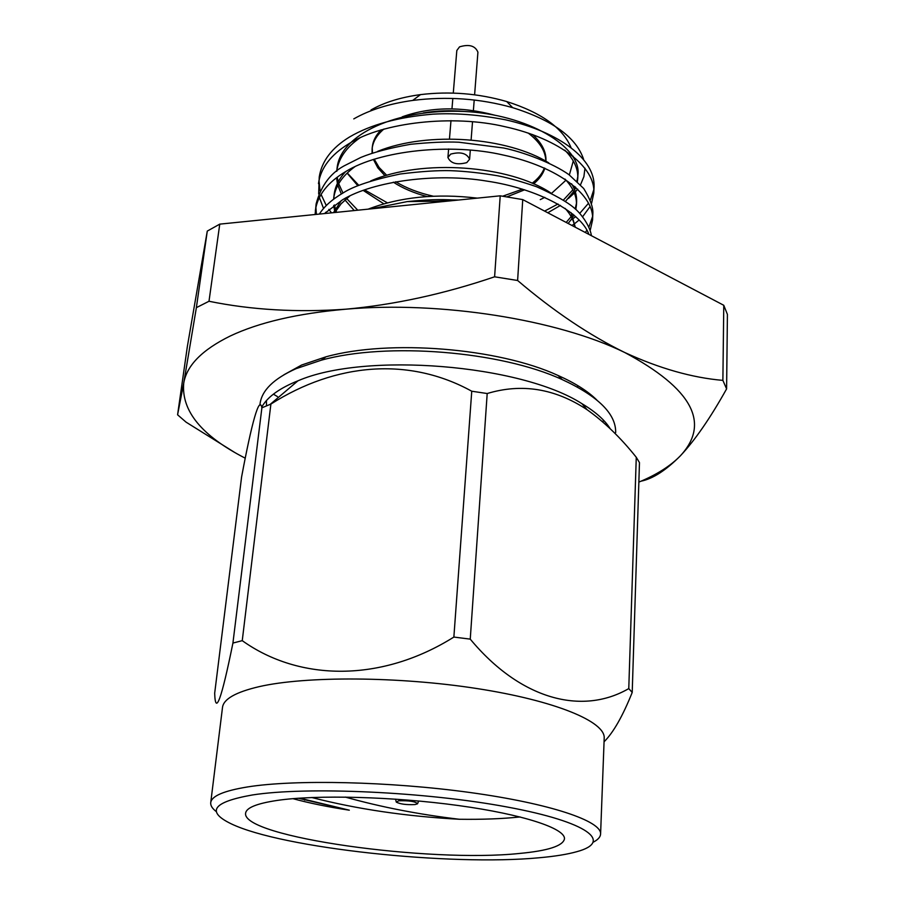 <?xml version="1.0" encoding="UTF-8"?>
<svg xmlns="http://www.w3.org/2000/svg" width="905" height="905" viewBox="0 0 905 905"><rect width="100%" height="100%" fill="white"/><g stroke="black" fill="none" stroke-linecap="round" stroke-linejoin="round"><path stroke-width="1.36" d="M591.429 235.707C589.913 225.673 581.055 213.603 574.494 208.229C567.492 202.087 554.856 194.926 536.597 186.747C521.766 181.645 508.814 177.991 497.716 175.796C481.019 172.946 465.34 171.237 450.656 170.672C437.737 170.321 420.927 171.43 400.236 173.998C372.86 179.756 353.934 186 343.47 192.708C332.271 199.258 324.239 206.385 319.363 214.078M588.917 234.384C581.078 212.324 538.283 188.659 486.698 181.079C436.538 172.674 373.641 181.068 342.701 199.688L324.488 213.557M591.599 203.218L593.782 193.127L594.076 186.566C595.128 159.857 560.817 132.288 505.691 119.845C479.322 114.754 455.057 112.854 432.884 114.166C398.381 117.028 370.598 124.641 349.545 136.994C331.784 147.854 321.682 161.214 319.227 177.063L318.662 193.975M318.99 180.378L320.065 190.842M321.049 194.383L326.309 205.593M328.854 209.394L331.513 212.856M593.782 193.127C595.92 168.126 560.636 138.85 505.024 126.711C453.213 114.369 382.691 122.141 348.81 143.771C330.777 154.789 320.664 168.081 318.469 183.647M319.341 197.471L323.571 208.535M325.732 212.29L326.422 213.365M590.218 230.277L592.56 220.039L592.866 213.376C593.228 207.369 590.184 199.077 583.702 188.5L568.985 174.688C552.729 163.092 523.101 151.961 503.542 147.99L458.869 142.221C446.075 141.644 429.954 142.334 410.497 144.302C389.263 148.115 372.702 152.504 360.801 157.459L346.525 164.653C331.4 171.859 321.264 184.937 316.128 203.897L315.11 214.508M315.89 207.256L316.377 214.383M592.56 220.039C594.687 195.627 559.109 166.95 503.067 154.993C450.86 142.843 379.84 150.377 345.778 171.531C327.655 182.312 317.508 195.322 315.347 210.571M570.965 219.983L572.401 219.033M573.646 218.173L575.761 216.623M579.777 213.32L588.555 203.206M590.456 199.903L593.748 189.846M571.971 225.469L574.211 223.92M574.992 223.354L579.189 219.972M582.673 216.668L590.094 206.532M585.286 232.472L586.915 230.243M588.963 226.917L592.515 216.702M387.351 202.811L364.534 189.858M358.753 185.299L347.282 172.991M402.205 116.836C430.214 106.847 460.984 106.281 494.537 115.139M532.502 134.517C541.903 143.013 546.371 151.802 545.919 160.898L545.896 161.192M544.391 168.002C542.219 173.647 538.136 178.726 532.151 183.24M522.49 189.145L502.705 196.193M423.325 112.933C436.436 110.67 450.17 110.195 464.548 111.485M528.169 133.024C539.731 141.87 545.625 151.248 545.839 161.158M544.844 168.206C543.079 173.964 539.335 179.179 533.599 183.862M524.64 189.801L506.97 196.86M453.281 93.091L456.821 50.499L459.536 46.856C469.141 43.972 475.261 45.759 477.919 52.196L474.605 94.81M466.776 162.629C456.957 165.185 450.667 163.466 447.918 157.47L450.679 154.11C460.521 151.52 466.822 153.216 469.605 159.212L466.776 162.629M604.042 420.768L602.244 421.504M638.862 482.105C656.691 474.729 670.537 465.951 680.402 455.792C710.719 423.042 692.155 388.607 624.722 352.498C557.797 319.646 440.464 300.845 345.71 309.205C297.575 313.435 259.068 322.372 230.198 336.027C202.211 349.794 186.724 365.496 183.726 383.12C181.226 410.859 201.736 435.882 245.255 458.19M196.374 307.655L183.726 383.12L177.584 414.795L187.358 346.502L207.279 231.092L196.374 307.655L208.998 301.263L219.757 224.135L500.216 195.819L522.739 199.598L723.774 305.29L727.416 314.42L726.602 388.89C710.391 417.94 694.983 440.249 680.402 455.792C666.035 470.272 652.924 478.722 641.091 481.166M266.523 405.7L266.409 400.621M283.921 374.772L301.625 365.032L326.004 356.808C389.331 339.149 498.395 347.927 558.08 375.485C574.969 383.019 587.854 391.164 596.746 399.931M615.672 432.567C616.079 413.936 598.25 396.266 562.175 379.568C500.363 351.072 386.876 341.932 321.309 360.19L296.082 368.674C273.751 378.663 261.726 390.428 260.029 403.958L259.882 405.18M610.242 428.8C604.925 420.158 595.49 411.786 581.96 403.698C520.884 364.33 364.511 351.751 297.926 380.835L294.51 382.227C277.869 389.399 266.93 397.725 261.681 407.182M277.168 800.427C316.626 794.624 393.528 796.592 458.371 805.529C523.35 814.432 565.399 828.46 564.471 838.845C563.057 845.904 548.079 850.779 519.527 853.449C429.196 863.042 241.386 837.046 245.617 813.188C246.307 807.746 256.828 803.493 277.168 800.427M292.926 798.663C309.137 803.086 327.927 806.932 349.307 810.19L299.657 798.153M345.246 797.067C381.073 807.102 419.094 814.489 459.288 819.263C406.164 816.389 357 809.138 311.784 797.509M459.288 819.263C482.229 819.579 502.49 818.81 520.081 816.943M349.307 810.19L298.379 798.244M539.188 857.759C450.362 866.232 282.077 848.313 231.228 823.833C205.854 811.581 212.879 801.966 252.314 794.986C306.58 786.411 425.723 791.739 507.094 806.989C588.906 822.136 613.104 841.842 576.96 851.65C567.401 854.343 554.81 856.379 539.188 857.759M593.488 842.057C598.069 839.636 600.434 836.955 600.592 834.014C601.746 821.129 550.444 803.561 470.012 792.509C389.738 781.422 294.86 779.352 247.585 786.931C223.829 790.812 211.544 796.049 210.729 802.644C210.413 805.574 212.324 808.606 216.453 811.728M600.592 834.014L604.201 738.118C605.456 721.715 555.432 700.662 476.946 688.547C398.619 676.374 305.833 675.945 259.215 686.635C235.786 692.11 223.546 699.033 222.506 707.416L210.729 802.644M453.869 637.063L471.754 391.22C409.252 356.785 336.015 362.701 270.889 404.083L261.884 407.816C259.396 394.863 251.624 423.269 241.601 476.946L214.677 693.219C215.401 716.172 221.487 699.452 232.924 643.059L242.246 640.661C299.702 681.714 381.82 682.347 453.869 637.063L470.249 639.134C520.33 699.475 581.949 715.719 628.771 688.592L632.21 692.449C622.685 716.183 613.307 732.631 604.054 741.806M415.056 804.556C406.424 804.964 400.168 804.138 396.266 802.09L398.732 800.789C409.275 800.473 415.542 801.479 417.533 803.798L415.056 804.556M270.889 404.083L242.246 640.661M628.771 688.592L636.272 457.285C620.954 438.031 604.563 422.171 587.074 409.694C554.98 388.505 521.699 383.12 487.195 393.528L470.249 639.134M636.272 457.285L639.473 462.613L632.21 692.449M232.924 643.059L261.884 407.816M471.754 391.22L487.195 393.528M234.203 452.138L186.068 422.149L177.584 414.795M500.216 195.819L494.605 276.806C444.072 293.978 394.444 304.781 345.71 309.205C297.01 312.598 251.443 309.951 208.998 301.263M723.774 305.29L722.88 380.383C692.201 377.747 659.485 368.459 624.722 352.498C589.472 335.28 553.769 311.275 517.615 280.493L522.739 199.598M494.605 276.806L517.615 280.493M722.88 380.383L726.602 388.89M207.279 231.092L219.757 224.135M277.405 396.571L273.389 394.161M578.216 385.869L577.243 386.967M426.968 196.532C413.947 193.059 402.736 188.274 393.358 182.188M385.021 175.796L377.826 167.844L373.414 159.416M372.079 153.149L372.125 148.816C372.894 141.61 376.842 135.003 383.958 129.008M433.201 196.193C418.777 192.957 406.288 188.15 395.734 181.747M386.729 175.287L379.127 167.482L374.206 159.156M372.475 153.013L372.238 147.877M372.125 148.816L372.317 146.927C372.962 140.841 375.903 135.139 381.141 129.834M371.05 109.935C384.263 102.378 400.745 97.276 420.508 94.618C449.706 91.1 478.451 93.419 506.721 101.552C541.303 112.605 562.718 127.899 570.953 147.424M573.125 156.192L573.216 157.232M573.284 161L569.347 174.959M566.01 180.174L551.586 193.331M544.799 197.358L540.262 199.62M353.787 118.894C369.579 109.867 389.207 103.724 412.691 100.432C446.81 96.134 480.125 98.532 512.637 107.65C552.695 120.229 576.361 137.47 583.612 159.371M584.969 168.183L583.895 176.656L580.501 184.801M577.662 189.088L575.342 191.928M574.347 193.014L568.476 198.433M347.135 173.138L357.803 185.695M363.131 190.367L383.777 203.783M547.808 212.766L560.455 205.412M565.489 201.351L573.702 191.498M574.607 189.835L575.761 187.312M577.39 181.656L577.775 178.251C578.205 168.658 573.861 159.28 564.743 150.094M359.964 137.843C346.219 147.368 338.47 158.522 336.717 171.317L337.067 168.194C340.337 134.426 396.311 108.589 463.518 111.428C527.049 114.132 581.723 146.621 577.944 174.948L577.775 178.251M336.558 177.697L337.384 183.455M337.825 185.231L341.321 193.987M344.975 199.948L354.251 210.56M568.17 223.478L572.073 218.331M573.046 216.657L573.894 214.971M575.829 209.417L576.451 204.915C576.824 196.125 573.001 187.505 564.958 179.054M354.873 166.724C342.294 175.83 335.246 186.328 333.719 198.206L333.628 199.213M333.707 205.514L334.545 210.345M574.856 226.997C573.894 220.673 570.636 214.451 565.071 208.331M349.85 195.933L341.094 203.817L334.827 212.517M458.643 200.016L435.893 199.688M457.364 200.141C445.633 199.688 435.859 198.727 407.261 201.589L371.152 208.851M407.261 201.589L448.066 201.08M544.618 211.091L558.012 203.987M563.453 200.016L572.876 189.812M573.894 188.161L574.811 186.487M576.892 181.192L577.809 176.599M336.92 169.857L336.864 171.203M337.214 177.199L338.176 181.882M338.708 183.67L342.95 193.014M346.638 198.489L357.758 210.198M566.179 222.426L571.168 216.623M572.277 214.949L572.808 214.055M575.195 208.851L576.485 203.24M576.451 204.915L576.621 201.566C576.858 195.548 575.173 189.62 571.575 183.805M548.815 162.9C507.92 137.322 428.189 130.84 377.645 151.361M345.642 171.611C338.9 178.828 335.054 186.577 334.092 194.847L333.719 198.206M333.956 196.532L333.888 199.01M334.477 204.949L335.382 208.75M335.97 210.56L336.626 212.336M575.309 227.234L571.032 212.63M550.681 192.878C509.696 165.377 421.911 158.443 370.62 181M341.389 200.458L333.493 212.652M477.263 198.127C436.504 193.285 400.123 196.962 368.109 209.157M452.828 98.43L451.968 108.849M450.984 120.614L449.457 138.997M448.62 148.963L447.918 157.47M396.186 801.751L395.564 799.138M303.922 799.432L304.736 800.099M297.926 380.835L270.222 404.343M581.96 403.698L587.074 409.694M417.658 803.47L418.698 800.993M326.004 356.808L321.309 360.19M558.08 375.485L562.175 379.568M474.209 100.003L473.383 110.568M472.523 121.711L471.098 140.004M470.317 150.049L469.605 159.212M420.508 94.618L412.691 100.432M506.721 101.552L512.637 107.65"/></g></svg>
